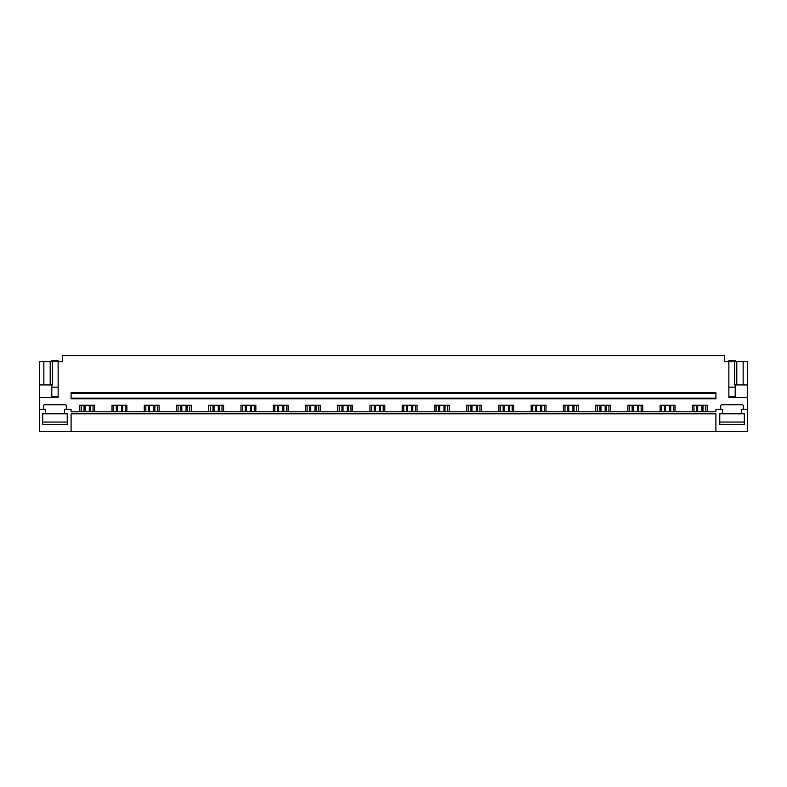 <?xml version="1.0" encoding="UTF-8"?>
<svg xmlns="http://www.w3.org/2000/svg" width="787" height="787" viewBox="0 0 787 787"><rect width="100%" height="100%" fill="white"/><g stroke="black" fill="none" stroke-linecap="round" stroke-linejoin="round"><path stroke-width="1.18" d="M42.685 413.814L42.685 424.341L67.239 424.341L67.239 413.814L67.239 422.058L42.685 422.058L42.685 413.814L45.439 413.814L45.439 409.368L39.35 409.368L39.35 431.581L71.086 431.581L71.086 413.814L715.914 413.814L715.914 431.581L747.65 431.581L747.65 361.764L743.144 361.764L743.144 384.932L747.65 384.932M71.086 431.581L715.914 431.581M744.315 413.814L744.315 424.341L719.761 424.341L719.761 413.814L719.761 422.058L744.315 422.058L744.315 413.814L741.561 413.814L741.561 409.368L747.65 409.368M67.239 413.814L64.485 413.814L64.485 409.368L71.086 409.368L71.086 411.778L715.914 411.778L715.914 409.368L722.515 409.368L722.515 413.814L719.761 413.814M71.086 398.133L71.086 398.763L715.914 398.763L715.914 393.372L71.086 393.372L71.086 398.133L715.914 398.133M715.914 393.372L715.914 392.743L71.086 392.743L71.086 393.372M692.373 411.778L692.373 405.246L707.218 405.246L707.218 411.778M720.676 409.368L720.676 406.003A1.269 1.269 0 0 1 721.945 404.734L742.131 404.734A1.269 1.269 0 0 1 743.4 406.003L743.4 409.368M39.35 409.368L39.35 397.307L58.14 397.307L58.14 361.764L62.576 361.764L62.576 355.419L724.424 355.419L724.424 361.764L728.86 361.764L728.86 397.307L747.65 397.307M43.6 409.368L43.6 406.003A1.269 1.269 0 0 1 44.869 404.734L65.055 404.734A1.269 1.269 0 0 1 66.324 406.003L66.324 409.368M79.782 411.778L79.782 405.246L94.627 405.246L94.627 411.778M112.02 411.778L112.02 405.246L126.874 405.246L126.874 411.778M144.267 411.778L144.267 405.246L159.112 405.246L159.112 411.778M176.504 411.778L176.504 405.246L191.359 405.246L191.359 411.778M208.742 411.778L208.742 405.246L223.597 405.246L223.597 411.778M240.989 411.778L240.989 405.246L255.834 405.246L255.834 411.778M273.227 411.778L273.227 405.246L288.081 405.246L288.081 411.778M305.474 411.778L305.474 405.246L320.319 405.246L320.319 411.778M337.712 411.778L337.712 405.246L352.566 405.246L352.566 411.778M369.949 411.778L369.949 405.246L384.804 405.246L384.804 411.778M402.196 411.778L402.196 405.246L417.051 405.246L417.051 411.778M434.434 411.778L434.434 405.246L449.288 405.246L449.288 411.778M466.681 411.778L466.681 405.246L481.526 405.246L481.526 411.778M498.919 411.778L498.919 405.246L513.773 405.246L513.773 411.778M531.166 411.778L531.166 405.246L546.011 405.246L546.011 411.778M563.403 411.778L563.403 405.246L578.258 405.246L578.258 411.778M595.641 411.778L595.641 405.246L610.496 405.246L610.496 411.778M627.888 411.778L627.888 405.246L642.733 405.246L642.733 411.778M660.126 411.778L660.126 405.246L674.98 405.246L674.98 411.778M93.043 411.778L93.043 405.246M81.366 411.778L81.366 405.246M125.281 411.778L125.281 405.246M113.603 411.778L113.603 405.246M157.528 411.778L157.528 405.246M145.851 411.778L145.851 405.246M189.765 411.778L189.765 405.246M178.088 411.778L178.088 405.246M222.013 411.778L222.013 405.246M210.336 411.778L210.336 405.246M254.25 411.778L254.25 405.246M242.573 411.778L242.573 405.246M286.498 411.778L286.498 405.246M274.811 411.778L274.811 405.246M318.735 411.778L318.735 405.246M307.058 411.778L307.058 405.246M350.972 411.778L350.972 405.246M339.295 411.778L339.295 405.246M383.22 411.778L383.22 405.246M371.543 411.778L371.543 405.246M415.457 411.778L415.457 405.246M403.78 411.778L403.78 405.246M447.705 411.778L447.705 405.246M436.028 411.778L436.028 405.246M479.942 411.778L479.942 405.246M468.265 411.778L468.265 405.246M512.189 411.778L512.189 405.246M500.502 411.778L500.502 405.246M544.427 411.778L544.427 405.246M532.75 411.778L532.75 405.246M576.664 411.778L576.664 405.246M564.987 411.778L564.987 405.246M608.912 411.778L608.912 405.246M597.235 411.778L597.235 405.246M641.149 411.778L641.149 405.246M629.472 411.778L629.472 405.246M673.397 411.778L673.397 405.246M661.719 411.778L661.719 405.246M705.634 411.778L705.634 405.246M693.957 411.778L693.957 405.246M39.35 397.307L39.35 384.932L52.424 384.932L52.424 361.764L58.14 361.764L58.14 360.495L51.794 360.495L51.794 361.764M50.211 384.932L50.211 361.764L52.424 361.764M39.35 384.932L39.35 361.764L50.211 361.764M43.856 384.932L43.856 361.764M58.14 396.668L51.794 396.668L51.794 390.313M743.144 384.932L734.576 384.932L734.576 361.764L743.144 361.764M736.789 384.932L736.789 361.764M728.86 396.668L735.206 396.668L735.206 390.313M51.794 396.668L51.794 384.932M735.206 396.668L735.206 387.155L728.86 387.155M735.206 384.932L735.206 387.155M735.206 361.764L735.206 360.495L728.86 360.495L728.86 361.764L734.576 361.764M45.439 413.814L64.485 413.814M722.515 413.814L741.561 413.814M89.305 411.778L89.305 405.246M85.104 411.778L85.104 405.246M90.377 405.246L90.377 411.778M84.032 405.246L84.032 411.778M121.552 411.778L121.552 405.246M117.342 411.778L117.342 405.246M122.624 405.246L122.624 411.778M116.269 405.246L116.269 411.778M153.79 411.778L153.79 405.246M149.579 411.778L149.579 405.246M154.862 405.246L154.862 411.778M148.517 405.246L148.517 411.778M186.037 411.778L186.037 405.246M181.827 411.778L181.827 405.246M187.099 405.246L187.099 411.778M180.754 405.246L180.754 411.778M218.274 411.778L218.274 405.246M214.064 411.778L214.064 405.246M219.347 405.246L219.347 411.778M213.002 405.246L213.002 411.778M250.522 411.778L250.522 405.246M246.311 411.778L246.311 405.246M251.584 405.246L251.584 411.778M245.239 405.246L245.239 411.778M282.759 411.778L282.759 405.246M278.549 411.778L278.549 405.246M283.832 405.246L283.832 411.778M277.477 405.246L277.477 411.778M314.997 411.778L314.997 405.246M310.786 411.778L310.786 405.246M316.069 405.246L316.069 411.778M309.724 405.246L309.724 411.778M347.244 411.778L347.244 405.246M343.034 411.778L343.034 405.246M348.307 405.246L348.307 411.778M341.961 405.246L341.961 411.778M379.482 411.778L379.482 405.246M375.271 411.778L375.271 405.246M380.554 405.246L380.554 411.778M374.209 405.246L374.209 411.778M411.729 411.778L411.729 405.246M407.518 411.778L407.518 405.246M412.791 405.246L412.791 411.778M406.446 405.246L406.446 411.778M443.966 411.778L443.966 405.246M439.756 411.778L439.756 405.246M445.039 405.246L445.039 411.778M438.693 405.246L438.693 411.778M476.214 411.778L476.214 405.246M472.003 411.778L472.003 405.246M477.276 405.246L477.276 411.778M470.931 405.246L470.931 411.778M508.451 411.778L508.451 405.246M504.241 411.778L504.241 405.246M509.523 405.246L509.523 411.778M503.168 405.246L503.168 411.778M540.689 411.778L540.689 405.246M536.478 411.778L536.478 405.246M541.761 405.246L541.761 411.778M535.416 405.246L535.416 411.778M572.936 411.778L572.936 405.246M568.726 411.778L568.726 405.246M573.998 405.246L573.998 411.778M567.653 405.246L567.653 411.778M605.173 411.778L605.173 405.246M600.963 411.778L600.963 405.246M606.246 405.246L606.246 411.778M599.901 405.246L599.901 411.778M637.421 411.778L637.421 405.246M633.21 411.778L633.21 405.246M638.483 405.246L638.483 411.778M632.138 405.246L632.138 411.778M669.658 411.778L669.658 405.246M665.448 411.778L665.448 405.246M670.731 405.246L670.731 411.778M664.376 405.246L664.376 411.778M701.896 411.778L701.896 405.246M697.695 411.778L697.695 405.246M702.968 405.246L702.968 411.778M696.623 405.246L696.623 411.778M58.14 387.155L51.794 387.155"/></g></svg>

